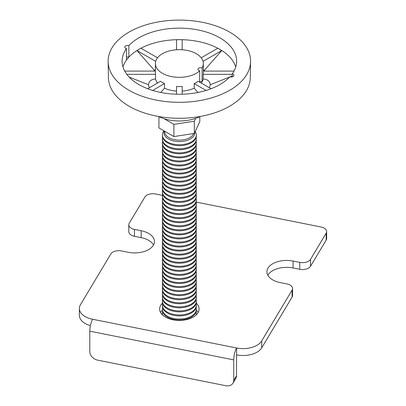 <?xml version="1.0" encoding="UTF-8"?>
<svg xmlns="http://www.w3.org/2000/svg" width="406" height="406" viewBox="0 0 406 406"><rect width="100%" height="100%" fill="white"/><g stroke="black" fill="none" stroke-linecap="round" stroke-linejoin="round"><path stroke-width="0.61" d="M164.694 131.265L164.694 131.671A14.667 8.465 0 0 0 168.987 137.659A14.667 8.465 0 0 0 183.461 139.801A14.667 8.465 0 0 0 193.677 133.508M164.207 130.981A15.438 8.912 0 0 0 168.444 138.979A15.438 8.912 0 0 0 190.277 138.979A15.438 8.912 0 0 0 194.789 132.412M163.968 130.849A16.956 9.79 0 0 0 162.4 134.959A16.956 9.79 0 0 0 167.368 141.882A16.956 9.79 0 0 0 191.353 141.882A16.956 9.79 0 0 0 196.316 134.959A16.956 9.79 0 0 0 195.215 131.488M162.4 134.959L162.4 135.863A16.956 9.79 0 0 0 167.368 142.785A16.956 9.79 0 0 0 191.353 142.785A16.956 9.79 0 0 0 196.316 135.863L196.316 134.959M162.623 137.436A16.956 9.79 0 0 0 162.4 139.014A16.956 9.79 0 0 0 167.368 145.937A16.956 9.79 0 0 0 191.353 145.937A16.956 9.79 0 0 0 196.316 139.014A16.956 9.79 0 0 0 196.098 137.436M162.4 139.014L162.4 139.918A16.956 9.79 0 0 0 167.368 146.84A16.956 9.79 0 0 0 191.353 146.84A16.956 9.79 0 0 0 196.316 139.918L196.316 139.014M162.623 141.491A16.956 9.79 0 0 0 162.4 143.064A16.956 9.79 0 0 0 167.368 149.987A16.956 9.79 0 0 0 191.353 149.987A16.956 9.79 0 0 0 196.316 143.064A16.956 9.79 0 0 0 196.098 141.491M162.4 143.064L162.4 143.968A16.956 9.79 0 0 0 167.368 150.89A16.956 9.79 0 0 0 191.353 150.89A16.956 9.79 0 0 0 196.316 143.968L196.316 143.064M162.623 145.546A16.956 9.79 0 0 0 162.4 147.119A16.956 9.79 0 0 0 167.368 154.041A16.956 9.79 0 0 0 191.353 154.041A16.956 9.79 0 0 0 196.316 147.119A16.956 9.79 0 0 0 196.098 145.546M162.4 147.119L162.4 148.023A16.956 9.79 0 0 0 167.368 154.945A16.956 9.79 0 0 0 191.353 154.945A16.956 9.79 0 0 0 196.316 148.023L196.316 147.119M162.623 149.596A16.956 9.79 0 0 0 162.4 151.169A16.956 9.79 0 0 0 167.368 158.096A16.956 9.79 0 0 0 191.353 158.096A16.956 9.79 0 0 0 196.316 151.169A16.956 9.79 0 0 0 196.098 149.596M162.4 151.169L162.4 152.077A16.956 9.79 0 0 0 167.368 159A16.956 9.79 0 0 0 191.353 159A16.956 9.79 0 0 0 196.316 152.077L196.316 151.169M162.623 153.651A16.956 9.79 0 0 0 162.4 155.224A16.956 9.79 0 0 0 167.368 162.146A16.956 9.79 0 0 0 191.353 162.146A16.956 9.79 0 0 0 196.316 155.224A16.956 9.79 0 0 0 196.098 153.651M162.4 155.224L162.4 156.127A16.956 9.79 0 0 0 167.368 163.05A16.956 9.79 0 0 0 191.353 163.05A16.956 9.79 0 0 0 196.316 156.127L196.316 155.224M162.623 157.701A16.956 9.79 0 0 0 162.4 159.279A16.956 9.79 0 0 0 167.368 166.201A16.956 9.79 0 0 0 191.353 166.201A16.956 9.79 0 0 0 196.316 159.279A16.956 9.79 0 0 0 196.098 157.701M162.4 159.279L162.4 160.182A16.956 9.79 0 0 0 167.368 167.105A16.956 9.79 0 0 0 191.353 167.105A16.956 9.79 0 0 0 196.316 160.182L196.316 159.279M162.623 161.755A16.956 9.79 0 0 0 162.4 163.329A16.956 9.79 0 0 0 167.368 170.256A16.956 9.79 0 0 0 191.353 170.256A16.956 9.79 0 0 0 196.316 163.329A16.956 9.79 0 0 0 196.098 161.755M162.4 163.329L162.4 164.232A16.956 9.79 0 0 0 167.368 171.159A16.956 9.79 0 0 0 191.353 171.159A16.956 9.79 0 0 0 196.316 164.232L196.316 163.329M162.623 165.81A16.956 9.79 0 0 0 162.4 167.384A16.956 9.79 0 0 0 167.368 174.306A16.956 9.79 0 0 0 191.353 174.306A16.956 9.79 0 0 0 196.316 167.384A16.956 9.79 0 0 0 196.098 165.81M162.4 167.384L162.4 168.287A16.956 9.79 0 0 0 167.368 175.209A16.956 9.79 0 0 0 191.353 175.209A16.956 9.79 0 0 0 196.316 168.287L196.316 167.384M162.623 169.86A16.956 9.79 0 0 0 162.4 171.439A16.956 9.79 0 0 0 167.368 178.361A16.956 9.79 0 0 0 191.353 178.361A16.956 9.79 0 0 0 196.316 171.439A16.956 9.79 0 0 0 196.098 169.86M162.4 171.439L162.4 172.342A16.956 9.79 0 0 0 167.368 179.264A16.956 9.79 0 0 0 191.353 179.264A16.956 9.79 0 0 0 196.316 172.342L196.316 171.439M162.623 173.915A16.956 9.79 0 0 0 162.4 175.488A16.956 9.79 0 0 0 167.368 182.411A16.956 9.79 0 0 0 191.353 182.411A16.956 9.79 0 0 0 196.316 175.488A16.956 9.79 0 0 0 196.098 173.915M162.4 175.488L162.4 176.392A16.956 9.79 0 0 0 167.368 183.319A16.956 9.79 0 0 0 191.353 183.319A16.956 9.79 0 0 0 196.316 176.392L196.316 175.488M162.623 177.97A16.956 9.79 0 0 0 162.4 179.543A16.956 9.79 0 0 0 167.368 186.466A16.956 9.79 0 0 0 191.353 186.466A16.956 9.79 0 0 0 196.316 179.543A16.956 9.79 0 0 0 196.098 177.97M162.4 179.543L162.4 180.447A16.956 9.79 0 0 0 167.368 187.369A16.956 9.79 0 0 0 191.353 187.369A16.956 9.79 0 0 0 196.316 180.447L196.316 179.543M162.623 182.02A16.956 9.79 0 0 0 162.4 183.598A16.956 9.79 0 0 0 167.368 190.521A16.956 9.79 0 0 0 191.353 190.521A16.956 9.79 0 0 0 196.316 183.598A16.956 9.79 0 0 0 196.098 182.02M162.4 183.598L162.4 184.502A16.956 9.79 0 0 0 167.368 191.424A16.956 9.79 0 0 0 191.353 191.424A16.956 9.79 0 0 0 196.316 184.502L196.316 183.598M162.623 186.075A16.956 9.79 0 0 0 162.4 187.648A16.956 9.79 0 0 0 167.368 194.57A16.956 9.79 0 0 0 191.353 194.57A16.956 9.79 0 0 0 196.316 187.648A16.956 9.79 0 0 0 196.098 186.075M162.4 187.648L162.4 188.551A16.956 9.79 0 0 0 167.368 195.479A16.956 9.79 0 0 0 191.353 195.479A16.956 9.79 0 0 0 196.316 188.551L196.316 187.648M162.623 190.13A16.956 9.79 0 0 0 162.4 191.703A16.956 9.79 0 0 0 167.368 198.625A16.956 9.79 0 0 0 191.353 198.625A16.956 9.79 0 0 0 196.316 191.703A16.956 9.79 0 0 0 196.098 190.13M162.4 191.703L162.4 192.606A16.956 9.79 0 0 0 167.368 199.529A16.956 9.79 0 0 0 191.353 199.529A16.956 9.79 0 0 0 196.316 192.606L196.316 191.703M162.623 194.18A16.956 9.79 0 0 0 162.4 195.758A16.956 9.79 0 0 0 167.368 202.68A16.956 9.79 0 0 0 191.353 202.68A16.956 9.79 0 0 0 196.316 195.758A16.956 9.79 0 0 0 196.098 194.18M162.4 195.758L162.4 196.661A16.956 9.79 0 0 0 167.368 203.584A16.956 9.79 0 0 0 191.353 203.584A16.956 9.79 0 0 0 196.316 196.661L196.316 195.758M162.623 198.235A16.956 9.79 0 0 0 162.4 199.808A16.956 9.79 0 0 0 167.368 206.73A16.956 9.79 0 0 0 191.353 206.73A16.956 9.79 0 0 0 196.316 199.808A16.956 9.79 0 0 0 196.098 198.235M162.4 199.808L162.4 200.711A16.956 9.79 0 0 0 167.368 207.633A16.956 9.79 0 0 0 191.353 207.633A16.956 9.79 0 0 0 196.316 200.711L196.316 199.808M162.623 202.29A16.956 9.79 0 0 0 162.4 203.863A16.956 9.79 0 0 0 167.368 210.785A16.956 9.79 0 0 0 191.353 210.785A16.956 9.79 0 0 0 196.316 203.863A16.956 9.79 0 0 0 196.098 202.29M162.4 203.863L162.4 204.766A16.956 9.79 0 0 0 167.368 211.688A16.956 9.79 0 0 0 191.353 211.688A16.956 9.79 0 0 0 196.316 204.766L196.316 203.863M162.623 206.339A16.956 9.79 0 0 0 162.4 207.913A16.956 9.79 0 0 0 167.368 214.84A16.956 9.79 0 0 0 191.353 214.84A16.956 9.79 0 0 0 196.316 207.913A16.956 9.79 0 0 0 196.098 206.339M162.4 207.913L162.4 208.821A16.956 9.79 0 0 0 167.368 215.743A16.956 9.79 0 0 0 191.353 215.743A16.956 9.79 0 0 0 196.316 208.821L196.316 207.913M162.623 210.394A16.956 9.79 0 0 0 162.4 211.968A16.956 9.79 0 0 0 167.368 218.89A16.956 9.79 0 0 0 191.353 218.89A16.956 9.79 0 0 0 196.316 211.968A16.956 9.79 0 0 0 196.098 210.394M162.4 211.968L162.4 212.871A16.956 9.79 0 0 0 167.368 219.793A16.956 9.79 0 0 0 191.353 219.793A16.956 9.79 0 0 0 196.316 212.871L196.316 211.968M162.623 214.449A16.956 9.79 0 0 0 162.4 216.022A16.956 9.79 0 0 0 167.368 222.945A16.956 9.79 0 0 0 191.353 222.945A16.956 9.79 0 0 0 196.316 216.022A16.956 9.79 0 0 0 196.098 214.449M162.4 216.022L162.4 216.926A16.956 9.79 0 0 0 167.368 223.848A16.956 9.79 0 0 0 191.353 223.848A16.956 9.79 0 0 0 196.316 216.926L196.316 216.022M162.623 218.499A16.956 9.79 0 0 0 162.4 220.072A16.956 9.79 0 0 0 167.368 227A16.956 9.79 0 0 0 191.353 227A16.956 9.79 0 0 0 196.316 220.072A16.956 9.79 0 0 0 196.098 218.499M162.4 220.072L162.4 220.981A16.956 9.79 0 0 0 167.368 227.903A16.956 9.79 0 0 0 191.353 227.903A16.956 9.79 0 0 0 196.316 220.981L196.316 220.072M162.623 222.554A16.956 9.79 0 0 0 162.4 224.127A16.956 9.79 0 0 0 167.368 231.05A16.956 9.79 0 0 0 191.353 231.05A16.956 9.79 0 0 0 196.316 224.127A16.956 9.79 0 0 0 196.098 222.554M162.4 224.127L162.4 225.031A16.956 9.79 0 0 0 167.368 231.953A16.956 9.79 0 0 0 191.353 231.953A16.956 9.79 0 0 0 196.316 225.031L196.316 224.127M162.623 226.604A16.956 9.79 0 0 0 162.4 228.182A16.956 9.79 0 0 0 167.368 235.104A16.956 9.79 0 0 0 191.353 235.104A16.956 9.79 0 0 0 196.316 228.182A16.956 9.79 0 0 0 196.098 226.604M162.4 228.182L162.4 229.085A16.956 9.79 0 0 0 167.368 236.008A16.956 9.79 0 0 0 191.353 236.008A16.956 9.79 0 0 0 196.316 229.085L196.316 228.182M162.623 230.659A16.956 9.79 0 0 0 162.4 232.232A16.956 9.79 0 0 0 167.368 239.154A16.956 9.79 0 0 0 191.353 239.154A16.956 9.79 0 0 0 196.316 232.232A16.956 9.79 0 0 0 196.098 230.659M162.4 232.232L162.4 233.135A16.956 9.79 0 0 0 167.368 240.063A16.956 9.79 0 0 0 191.353 240.063A16.956 9.79 0 0 0 196.316 233.135L196.316 232.232M162.623 234.714A16.956 9.79 0 0 0 162.4 236.287A16.956 9.79 0 0 0 167.368 243.209A16.956 9.79 0 0 0 191.353 243.209A16.956 9.79 0 0 0 196.316 236.287A16.956 9.79 0 0 0 196.098 234.714M162.4 236.287L162.4 237.19A16.956 9.79 0 0 0 167.368 244.113A16.956 9.79 0 0 0 191.353 244.113A16.956 9.79 0 0 0 196.316 237.19L196.316 236.287M162.623 238.764A16.956 9.79 0 0 0 162.4 240.342A16.956 9.79 0 0 0 167.368 247.264A16.956 9.79 0 0 0 191.353 247.264A16.956 9.79 0 0 0 196.316 240.342A16.956 9.79 0 0 0 196.098 238.764M162.4 240.342L162.4 241.245A16.956 9.79 0 0 0 167.368 248.167A16.956 9.79 0 0 0 191.353 248.167A16.956 9.79 0 0 0 196.316 241.245L196.316 240.342M162.623 242.818A16.956 9.79 0 0 0 162.4 244.392A16.956 9.79 0 0 0 167.368 251.314A16.956 9.79 0 0 0 191.353 251.314A16.956 9.79 0 0 0 196.316 244.392A16.956 9.79 0 0 0 196.098 242.818M162.4 244.392L162.4 245.295A16.956 9.79 0 0 0 167.368 252.222A16.956 9.79 0 0 0 191.353 252.222A16.956 9.79 0 0 0 196.316 245.295L196.316 244.392M162.623 246.873A16.956 9.79 0 0 0 162.4 248.447A16.956 9.79 0 0 0 167.368 255.369A16.956 9.79 0 0 0 191.353 255.369A16.956 9.79 0 0 0 196.316 248.447A16.956 9.79 0 0 0 196.098 246.873M162.4 248.447L162.4 249.35A16.956 9.79 0 0 0 167.368 256.272A16.956 9.79 0 0 0 191.353 256.272A16.956 9.79 0 0 0 196.316 249.35L196.316 248.447M162.623 250.923A16.956 9.79 0 0 0 162.4 252.502A16.956 9.79 0 0 0 167.368 259.424A16.956 9.79 0 0 0 191.353 259.424A16.956 9.79 0 0 0 196.316 252.502A16.956 9.79 0 0 0 196.098 250.923M162.4 252.502L162.4 253.405A16.956 9.79 0 0 0 167.368 260.327A16.956 9.79 0 0 0 191.353 260.327A16.956 9.79 0 0 0 196.316 253.405L196.316 252.502M162.623 254.978A16.956 9.79 0 0 0 162.4 256.551A16.956 9.79 0 0 0 167.368 263.474A16.956 9.79 0 0 0 191.353 263.474A16.956 9.79 0 0 0 196.316 256.551A16.956 9.79 0 0 0 196.098 254.978M162.4 256.551L162.4 257.455A16.956 9.79 0 0 0 167.368 264.377A16.956 9.79 0 0 0 191.353 264.377A16.956 9.79 0 0 0 196.316 257.455L196.316 256.551M162.623 259.033A16.956 9.79 0 0 0 162.4 260.606A16.956 9.79 0 0 0 167.368 267.529A16.956 9.79 0 0 0 191.353 267.529A16.956 9.79 0 0 0 196.316 260.606A16.956 9.79 0 0 0 196.098 259.033M162.4 260.606L162.4 261.51A16.956 9.79 0 0 0 167.368 268.432A16.956 9.79 0 0 0 191.353 268.432A16.956 9.79 0 0 0 196.316 261.51L196.316 260.606M162.623 263.083A16.956 9.79 0 0 0 162.4 264.661A16.956 9.79 0 0 0 167.368 271.584A16.956 9.79 0 0 0 191.353 271.584A16.956 9.79 0 0 0 196.316 264.661A16.956 9.79 0 0 0 196.098 263.083M162.4 264.661L162.4 265.565A16.956 9.79 0 0 0 167.368 272.487A16.956 9.79 0 0 0 191.353 272.487A16.956 9.79 0 0 0 196.316 265.565L196.316 264.661M162.623 267.138A16.956 9.79 0 0 0 162.4 268.711A16.956 9.79 0 0 0 167.368 275.633A16.956 9.79 0 0 0 191.353 275.633A16.956 9.79 0 0 0 196.316 268.711A16.956 9.79 0 0 0 196.098 267.138M162.4 268.711L162.4 269.614A16.956 9.79 0 0 0 167.368 276.537A16.956 9.79 0 0 0 191.353 276.537A16.956 9.79 0 0 0 196.316 269.614L196.316 268.711M162.623 271.193A16.956 9.79 0 0 0 162.4 272.766A16.956 9.79 0 0 0 167.368 279.688A16.956 9.79 0 0 0 191.353 279.688A16.956 9.79 0 0 0 196.316 272.766A16.956 9.79 0 0 0 196.098 271.193M162.4 272.766L162.4 273.669A16.956 9.79 0 0 0 167.368 280.592A16.956 9.79 0 0 0 191.353 280.592A16.956 9.79 0 0 0 196.316 273.669L196.316 272.766M162.623 275.243A16.956 9.79 0 0 0 162.4 276.816A16.956 9.79 0 0 0 167.368 283.743A16.956 9.79 0 0 0 191.353 283.743A16.956 9.79 0 0 0 196.316 276.816A16.956 9.79 0 0 0 196.098 275.243M162.4 276.816L162.4 277.724A16.956 9.79 0 0 0 167.368 284.647A16.956 9.79 0 0 0 191.353 284.647A16.956 9.79 0 0 0 196.316 277.724L196.316 276.816M162.623 279.298A16.956 9.79 0 0 0 162.4 280.871A16.956 9.79 0 0 0 167.368 287.793A16.956 9.79 0 0 0 191.353 287.793A16.956 9.79 0 0 0 196.316 280.871A16.956 9.79 0 0 0 196.098 279.298M162.4 280.871L162.4 281.774A16.956 9.79 0 0 0 167.368 288.696A16.956 9.79 0 0 0 191.353 288.696A16.956 9.79 0 0 0 196.316 281.774L196.316 280.871M162.623 283.347A16.956 9.79 0 0 0 162.4 284.926A16.956 9.79 0 0 0 167.368 291.848A16.956 9.79 0 0 0 191.353 291.848A16.956 9.79 0 0 0 196.316 284.926A16.956 9.79 0 0 0 196.098 283.347M162.4 284.926L162.4 285.829A16.956 9.79 0 0 0 167.368 292.751A16.956 9.79 0 0 0 191.353 292.751A16.956 9.79 0 0 0 196.316 285.829L196.316 284.926M162.623 287.402A16.956 9.79 0 0 0 162.4 288.976A16.956 9.79 0 0 0 167.368 295.903A16.956 9.79 0 0 0 191.353 295.903A16.956 9.79 0 0 0 196.316 288.976A16.956 9.79 0 0 0 196.098 287.402M162.4 288.976L162.4 289.879A16.956 9.79 0 0 0 167.368 296.806A16.956 9.79 0 0 0 191.353 296.806A16.956 9.79 0 0 0 196.316 289.879L196.316 288.976M162.623 291.457A16.956 9.79 0 0 0 162.4 293.03A16.956 9.79 0 0 0 167.368 299.953A16.956 9.79 0 0 0 191.353 299.953A16.956 9.79 0 0 0 196.316 293.03A16.956 9.79 0 0 0 196.098 291.457M162.4 293.03L162.4 293.934A16.956 9.79 0 0 0 167.368 300.856A16.956 9.79 0 0 0 191.353 300.856A16.956 9.79 0 0 0 196.316 293.934L196.316 293.03M162.623 295.507A16.956 9.79 0 0 0 162.4 297.085A16.956 9.79 0 0 0 167.368 304.008A16.956 9.79 0 0 0 191.353 304.008A16.956 9.79 0 0 0 196.316 297.085A16.956 9.79 0 0 0 196.098 295.507M162.4 297.085L162.4 297.989A16.956 9.79 0 0 0 167.368 304.911A16.956 9.79 0 0 0 191.353 304.911A16.956 9.79 0 0 0 196.316 297.989L196.316 297.085M162.623 299.562A16.956 9.79 0 0 0 162.4 301.135A16.956 9.79 0 0 0 167.368 308.058A16.956 9.79 0 0 0 191.353 308.058A16.956 9.79 0 0 0 196.316 301.135A16.956 9.79 0 0 0 196.098 299.562M162.4 301.135L162.4 302.039A16.956 9.79 0 0 0 167.368 308.966A16.956 9.79 0 0 0 191.353 308.966A16.956 9.79 0 0 0 196.316 302.039L196.316 301.135M162.623 303.617A16.956 9.79 0 0 0 162.4 305.19A16.956 9.79 0 0 0 167.368 312.112A16.956 9.79 0 0 0 191.353 312.112A16.956 9.79 0 0 0 196.316 305.19A16.956 9.79 0 0 0 196.098 303.617M162.4 305.19L162.4 306.094A16.956 9.79 0 0 0 167.368 313.016A16.956 9.79 0 0 0 191.353 313.016A16.956 9.79 0 0 0 196.316 306.094L196.316 305.19M162.623 307.667A16.956 9.79 0 0 0 162.4 309.245A16.956 9.79 0 0 0 167.368 316.167A16.956 9.79 0 0 0 191.353 316.167A16.956 9.79 0 0 0 196.316 309.245A16.956 9.79 0 0 0 196.098 307.667M162.4 309.245L162.4 310.148A16.956 9.79 0 0 0 167.368 317.071A16.956 9.79 0 0 0 191.353 317.071A16.956 9.79 0 0 0 196.316 310.148L196.316 309.245M162.623 311.722A16.956 9.79 0 0 0 162.4 313.295A16.956 9.79 0 0 0 162.694 315.107M162.4 313.295L162.4 314.198A16.956 9.79 0 0 0 162.441 314.873M196.276 314.873A16.956 9.79 0 0 0 196.316 314.198L196.316 313.295A16.956 9.79 0 0 0 196.098 311.722M196.027 315.107A16.956 9.79 0 0 0 196.316 313.295M164.1 118.719L173.88 124.363L194.327 121.201L195.636 118.379M158.913 116.664L158.913 127.926L173.88 136.568L194.327 133.407L199.808 121.602L199.808 116.664M194.327 121.201L194.327 133.407M173.88 124.363L173.88 136.568M196.316 310.067A19.742 11.398 180 0 1 198.174 312.453M196.225 303.069A19.742 11.398 180 0 1 199.102 308.996A19.742 11.398 180 0 1 172.91 319.771A19.742 11.398 180 0 1 159.614 308.996A19.742 11.398 180 0 1 162.496 303.069M90.421 325.637A19.742 11.398 180 0 1 79.348 315.396L79.348 308.489A19.742 11.398 180 0 1 80.434 304.764L110.828 253.978A8.46 4.887 180 0 1 121.592 250.954L128.255 252.283A19.742 11.398 0 0 0 154.447 241.509A19.742 11.398 0 0 0 141.151 230.735L134.487 229.405A8.46 4.887 180 0 1 128.788 224.792A8.46 4.887 180 0 1 129.255 223.193L144.912 197.032A8.46 4.887 180 0 1 155.676 194.007L162.415 195.352M196.149 202.081L320.953 226.979A8.46 4.887 180 0 1 326.652 231.598A8.46 4.887 180 0 1 326.185 233.196L310.529 259.358A8.46 4.887 180 0 1 299.765 262.383L293.102 261.053A19.742 11.398 0 0 0 266.909 271.822A19.742 11.398 0 0 0 280.206 282.596L286.869 283.926A8.46 4.887 180 0 1 292.569 288.544A8.46 4.887 180 0 1 292.102 290.138L261.708 340.928A19.742 11.398 180 0 1 236.596 347.983A8.744 2.329 101.3 0 0 233.739 359.889L233.739 380.386A8.46 6.532 -149.1 0 1 233.003 383.137A8.46 6.532 -149.1 0 1 225.746 385.7L97.785 360.173A8.46 6.532 -149.1 0 1 89.787 351.667L89.787 331.174A8.744 2.329 -78.7 0 1 92.644 319.263A19.742 11.398 180 0 1 79.348 308.489M292.569 288.544L292.569 295.451A8.46 4.887 180 0 1 292.102 297.05L261.708 347.84A19.742 11.398 180 0 1 236.596 354.89L236.505 375.768A8.46 6.532 30.9 0 1 235.769 378.519L233.003 383.137M92.644 319.263L236.596 347.983L236.596 354.89M326.652 231.598L326.652 238.505A8.46 4.887 180 0 1 326.185 240.103L310.529 266.265A8.46 4.887 180 0 1 299.765 269.29L293.102 267.96A19.742 11.398 0 0 0 267.838 275.278M153.519 244.965A19.742 11.398 0 0 0 141.151 237.647L134.487 236.317A8.46 4.887 180 0 1 128.788 231.699L128.788 224.792M160.543 312.453A19.742 11.398 180 0 1 162.4 310.067M199.681 70.847A2.822 1.629 180 0 1 197.915 69.335A2.822 1.629 180 0 1 202.086 67.909A23.974 13.84 0 0 0 203.335 63.503A23.974 13.84 0 0 0 196.311 53.719A23.974 13.84 0 0 0 170.185 50.72A23.974 13.84 0 0 0 155.386 63.503A23.974 13.84 0 0 0 162.405 73.293A23.974 13.84 0 0 0 199.681 70.847L199.681 82.149M147.647 88.726L160.532 81.286A23.974 13.84 0 0 0 162.405 82.504A23.974 13.84 0 0 0 164.521 83.59L164.521 88.193A23.974 13.84 0 0 0 176.539 91.071M176.539 94.217L176.539 86.463A23.974 13.84 0 0 0 182.177 86.463L182.177 94.217M182.177 91.071A23.974 13.84 0 0 0 194.2 88.193L194.2 83.59A23.974 13.84 0 0 0 198.189 81.286L211.074 88.726M155.386 63.503L155.386 72.72A23.974 13.84 0 0 0 155.554 74.344L155.554 78.952A23.974 13.84 0 0 0 157.513 83.027M122.977 66.96A57.256 33.059 0 0 1 126.449 60.088L126.449 48.573A57.256 33.059 0 0 0 122.104 61.204A57.256 33.059 0 0 0 138.872 84.575A57.256 33.059 0 0 0 229.862 76.78A2.822 1.629 0 0 0 233.947 75.323A2.822 1.629 0 0 0 232.268 73.836A57.256 33.059 0 0 0 236.617 61.204A57.256 33.059 0 0 0 193.266 29.136A57.256 33.059 0 0 0 128.859 45.629A2.822 1.629 0 0 0 124.769 47.081A2.822 1.629 0 0 0 125.596 48.233A2.822 1.629 0 0 0 126.449 48.573M108.148 61.621L108.427 77.739A70.933 40.955 0 0 0 129.199 106.281A70.933 40.955 0 0 0 150.088 114.629A70.933 40.955 0 0 0 250.289 77.739L250.573 61.621A71.217 41.118 0 0 0 229.715 32.13A71.217 41.118 0 0 0 151.773 23.294A71.217 41.118 0 0 0 108.148 61.621A71.217 41.118 0 0 0 129.001 90.279A71.217 41.118 0 0 0 206.278 99.267A71.217 41.118 0 0 0 250.573 61.621M158.523 116.471A31.729 18.321 0 0 0 200.199 116.471M198.032 92.451L194.2 88.193M164.521 88.193L160.685 92.451M155.554 78.952C151.255 79.282 148.89 81.2 148.464 84.707L129.164 77.104M148.464 84.707A31.023 17.91 0 0 0 149.393 87.716M126.449 60.088A57.256 33.059 180 0 1 128.859 57.144A2.822 1.629 0 0 0 126.449 57.109M154.437 70.39L136.929 50.522A57.256 33.059 0 0 0 128.859 57.144L128.859 45.629M235.739 66.96A57.256 33.059 0 0 0 221.793 50.522A57.256 33.059 0 0 0 217.804 48.223A57.256 33.059 0 0 0 182.177 39.702A57.256 33.059 0 0 0 176.539 39.702A57.256 33.059 0 0 0 140.918 48.223A57.256 33.059 0 0 0 136.929 50.522L155.681 61.347M203.041 61.347L221.793 50.522L204.284 70.39M209.329 87.716A31.023 17.91 0 0 0 210.257 84.707C209.826 81.205 207.466 79.287 203.167 78.952A23.974 13.84 0 0 1 202.086 81.723A2.822 1.629 180 0 0 199.681 81.642M232.268 76.034L230.182 76.856M229.862 76.983L210.257 84.707M232.268 76.81L232.268 73.836M202.086 67.909L202.086 81.723A23.974 13.84 0 0 1 201.203 83.027M203.335 63.503L203.335 72.72A23.974 13.84 0 0 1 203.167 74.344L203.167 78.952M194.2 83.59L206.07 90.442M233.993 71.091L203.335 71.091M203.167 74.344L232.268 74.344M221.793 50.522L217.804 48.223L201.203 57.804M182.177 49.76L182.177 39.702L176.539 39.702L176.539 49.76M157.513 57.804L140.918 48.223L136.929 50.522M126.824 74.344L155.554 74.344M155.386 71.091L124.723 71.091M152.651 90.442L164.521 83.59M261.708 340.928L261.708 347.84M292.102 290.138L292.102 297.05M293.102 261.053L293.102 267.96M299.765 262.383L299.765 269.29M310.529 259.358L310.529 266.265M326.185 233.196L326.185 240.103M134.487 229.405L134.487 236.317M141.151 230.735L141.151 237.647M89.787 331.174L233.739 359.889M233.739 380.386L236.505 375.768M153.696 71.091L155.386 69.578M203.335 69.578L205.02 71.091"/></g></svg>
